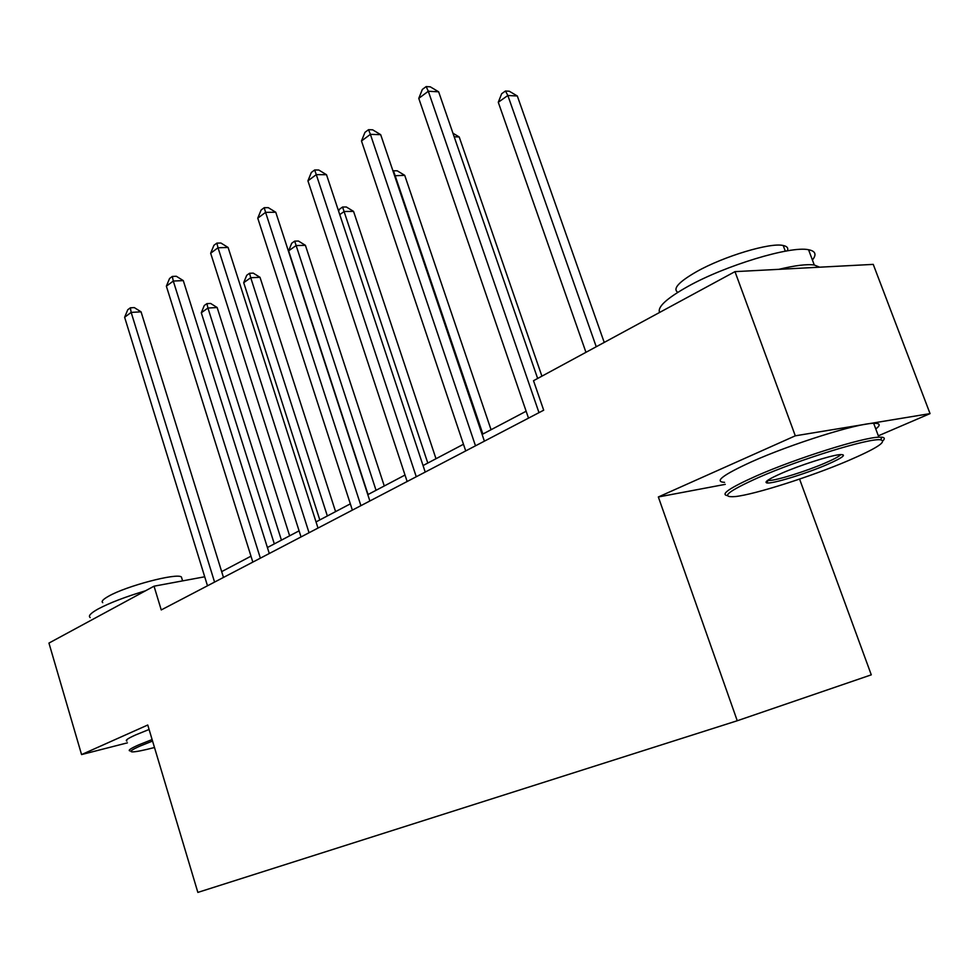<?xml version="1.0" encoding="UTF-8"?>
<svg xmlns="http://www.w3.org/2000/svg" width="979" height="979" viewBox="0 0 979 979"><rect width="100%" height="100%" fill="white"/><g stroke="black" fill="none" stroke-linecap="round" stroke-linejoin="round"><path stroke-width="1.47" d="M878.347 435.814L930.05 413.615L873.244 264.379L734.984 271.636L533.518 380.709L543.688 410.201L161.241 609.941L154.033 586.188L48.95 643.081L81.563 754.576L127.417 742.841M799.574 479.086L871.286 674.837L737.26 720.752L197.856 892.407L147.756 725.011L81.563 754.576M930.05 413.615L795.303 435.814L734.984 271.636M795.303 435.814L658.341 496.977L737.26 720.752M204.709 576.778L154.033 586.188M526.139 411.241L482.121 434.431M463.471 444.258L423.05 465.551M405.012 475.048L367.798 494.652M350.335 503.855L316.033 521.917M299.097 530.838L267.414 547.53M250.979 556.182L221.67 571.626M658.341 496.977L725.268 484.36M223.469 577.439L141.062 311.836L131.162 312.399L214.572 582.089M124.627 317.257L127.747 309.768L130.354 307.81L131.162 312.399L124.627 317.257L207.487 585.785M130.354 307.81L134.319 307.602L141.062 311.836M289.637 535.819L217.154 307.528L207.94 308.042L201.295 312.754L274.316 543.896M281.426 540.151L207.94 308.042L206.912 303.637L210.607 303.441L217.154 307.528M201.295 312.754L204.268 305.521L206.912 303.637M152.553 741.066L140.217 745.998C131.602 749.792 129.02 751.75 132.459 751.884C135.946 751.872 143.289 750.416 154.486 747.515M129.815 750.893C127.845 750.379 130.794 748.384 138.651 744.921L152.112 739.561M90.215 617.578C87.975 616.024 90.619 613.16 98.157 608.962C109.501 602.942 125.324 596.872 145.602 590.753M102.746 602.672C101.082 601.485 103.015 599.344 108.534 596.248C126.058 586.066 176.93 572.715 181.409 576.986L181.923 578.675M126.891 741.079C124.908 740.479 127.833 738.423 135.677 734.911L149.089 729.477M758.37 477.581C727.581 491.446 719.908 497.773 735.339 496.561C754.723 494.505 810.796 476.663 848.181 460.681C876.401 448.529 887.231 441.578 880.684 439.828C870.05 437.662 799.843 459.261 758.37 477.581M727.397 495.631C720.067 494.407 729.771 487.823 756.51 475.88C795.927 458.453 862.389 437.466 878.861 437.185L881.883 437.209C884.686 437.54 885.04 438.714 882.948 440.746M781.866 473.163C799.929 465.27 829.152 455.859 839.199 454.684C847.594 454.036 843.445 457.389 826.741 464.719C805.472 473.897 772.064 484.091 766.875 482.941C763.853 482.157 768.858 478.89 781.866 473.163M767.707 480.334L769.31 480.456C776.702 480.432 806.121 471.242 824.991 463.091C834.12 459.163 839.407 456.3 840.851 454.513M659.589 312.46C657.215 307.063 666.638 298.399 687.858 286.468C725.194 265.517 790.726 245.643 808.556 249.743C815.531 251.077 816.816 254.503 812.411 260.01M677.823 292.329C672.426 288.829 678.728 281.915 696.705 271.599C723.677 256.339 770.412 242.278 783.212 245.509C787.128 246.304 788.523 248.079 787.397 250.832M724.546 482.341C713.862 481.766 722.82 474.95 751.419 461.855C790.689 444.16 857.09 423.258 873.66 423.307C880.182 423.161 880.892 425.045 875.777 428.961M778.868 269.335C795.144 265.419 806.953 263.975 814.283 265.015L819.68 267.194M269.286 553.502L183.293 280.606L173.295 281.046L260.365 558.165M166.369 286.186L169.563 278.501L172.316 276.433L173.295 281.046L166.369 286.186L252.839 562.105M172.316 276.433L176.318 276.262L183.293 280.606M318.004 528.073L228.107 247.479L218.023 247.76L309.046 532.747M210.669 253.231L213.924 245.313L216.861 243.122L218.023 247.76L210.669 253.231L301.03 536.933M216.861 243.122L220.899 243.012L228.107 247.479M335.577 511.625L260.01 277.314L250.734 277.718L243.71 282.686L319.803 519.935M327.341 515.957L250.734 277.718L249.547 273.276L253.255 273.129L260.01 277.314M243.71 282.686L246.732 275.283L249.547 273.276M384.27 485.976L305.411 245.325L296.062 245.582L288.621 250.857L368.043 494.517M376.046 490.308L294.691 241.128L298.424 241.03L305.411 245.325M288.621 250.857L291.718 243.245L294.691 241.128M369.866 500.979L275.76 212.247L265.59 212.357L360.908 505.666M257.758 218.182L261.099 210.032L264.22 207.695L265.59 212.357L257.758 218.182L352.367 510.12M264.22 207.695L268.283 207.658L275.76 212.247M435.998 458.723L353.554 211.391L344.167 211.501L339.75 214.621M427.786 463.055L342.577 207.022L346.333 206.985L353.554 211.391M338.624 211.231L339.419 209.273L342.577 207.022M425.216 472.074L326.509 174.715L316.278 174.629L416.259 476.749M307.932 180.846L311.334 172.463L314.675 169.967L316.278 174.629L307.932 180.846L407.142 481.509M314.675 169.967L318.762 170.016L326.509 174.715M491.054 429.732L404.719 175.339L394.598 175.755M482.867 434.04L393.472 170.774L397.241 170.811L404.719 175.339M484.397 441.162L380.684 134.661L370.392 134.356L475.488 445.824M361.484 140.988L364.971 132.349L368.532 129.693L370.392 134.356L361.484 140.988L465.71 450.915M368.532 129.693L372.644 129.815L380.684 134.661M541.913 376.169L459.2 136.95L454.183 136.803M452.947 133.205L459.2 136.95M537.642 378.481L438.641 91.806L428.312 91.255L538.988 412.648M418.767 98.365L422.341 89.444L426.159 86.593L428.312 91.255L418.767 98.365L528.501 418.131M426.159 86.593L430.283 86.825L438.641 91.806M604.227 342.43L517.316 95.991L507.844 95.489L498.274 102.269L585.956 352.318M596.248 346.75L507.844 95.489L505.47 91.01L509.264 91.218L517.316 95.991M498.274 102.269L501.652 93.739L505.47 91.01M182.608 580.89L181.409 576.986M873.66 423.307L878.861 437.185M769.31 480.456L768.968 479.502M785.329 251.187L783.212 245.509M808.556 249.743L814.283 265.015M768.05 480.408L766.875 482.941M880.684 439.828L881.883 437.209"/></g></svg>
